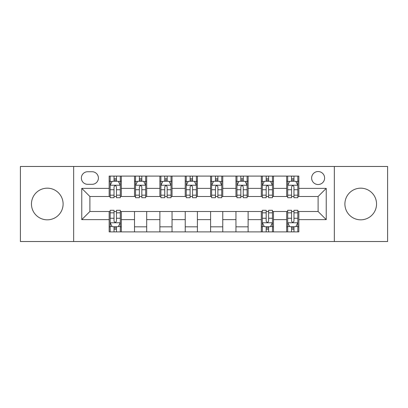 <?xml version="1.0" encoding="UTF-8"?>
<svg xmlns="http://www.w3.org/2000/svg" width="408" height="408" viewBox="0 0 408 408"><rect width="100%" height="100%" fill="white"/><g stroke="black" fill="none" stroke-linecap="round" stroke-linejoin="round"><path stroke-width="0.61" d="M360.718 188.175A15.825 15.825 0 0 0 344.898 204A15.825 15.825 0 0 0 360.718 219.825A15.825 15.825 0 0 0 376.543 204A15.825 15.825 0 0 0 360.718 188.175M47.282 188.175A15.825 15.825 0 0 0 31.457 204A15.825 15.825 0 0 0 47.282 219.825A15.825 15.825 0 0 0 63.102 204A15.825 15.825 0 0 0 47.282 188.175M318.118 171.539A6.492 6.492 0 0 0 311.625 178.031A6.492 6.492 0 0 0 318.118 184.523A6.492 6.492 0 0 0 324.61 178.031A6.492 6.492 0 0 0 318.118 171.539M334.346 241.531L387.6 241.531L387.6 166.469L334.346 166.469L334.346 241.531L73.654 241.531L73.654 166.469L20.4 166.469L20.4 241.531L73.654 241.531M235.951 226.822L248.125 226.822M87.654 184.319L92.116 184.319A6.288 6.288 0 0 0 98.404 178.031A6.288 6.288 0 0 0 92.116 171.743L87.654 171.743A6.288 6.288 0 0 0 81.365 178.031A6.288 6.288 0 0 0 87.654 184.319M334.346 166.469L73.654 166.469M109.155 219.621L81.768 219.621L81.768 188.379L109.155 188.379L109.155 196.493L89.882 196.493L89.882 211.507L109.155 211.507L109.155 231.897L298.845 231.897L298.845 211.507L318.118 211.507L318.118 196.493L298.845 196.493L298.845 188.379L326.232 188.379L326.232 219.621L298.845 219.621M298.845 188.379L298.845 176.103L109.155 176.103L109.155 188.379M286.671 176.103L286.671 196.493L287.686 196.493M291.541 196.493L293.974 196.493M297.83 196.493L298.845 196.493M286.671 196.493L272.468 196.493M261.314 176.103L261.314 196.493L262.324 196.493M266.179 196.493L268.617 196.493M261.314 196.493L247.11 196.493M235.951 176.103L235.951 196.493L236.966 196.493M240.822 196.493L243.255 196.493M235.951 196.493L221.753 196.493M210.594 176.103L210.594 196.493L211.609 196.493M215.465 196.493L217.898 196.493M210.594 196.493L196.391 196.493M185.232 176.103L185.232 196.493L186.247 196.493M190.102 196.493L192.535 196.493M185.232 196.493L171.034 196.493M159.875 176.103L159.875 196.493L160.89 196.493M164.745 196.493L167.178 196.493M159.875 196.493L145.676 196.493M134.518 176.103L134.518 196.493L135.532 196.493M139.383 196.493L141.821 196.493M134.518 196.493L120.314 196.493M109.155 196.493L110.17 196.493M114.026 196.493L116.459 196.493M109.155 211.507L110.17 211.507M114.026 211.507L116.459 211.507M120.314 211.507L121.329 211.507L121.329 231.897M262.324 211.507L121.329 211.507M266.179 211.507L268.617 211.507M272.468 211.507L273.482 211.507L273.482 231.897M287.686 211.507L273.482 211.507M291.541 211.507L293.974 211.507M297.83 211.507L298.845 211.507M235.951 231.897L235.951 211.507L248.125 211.507L248.125 231.897M121.329 176.103L121.329 196.493M109.155 181.178L110.17 181.178M114.026 181.178L116.459 181.178M120.314 181.178L121.329 181.178M109.155 226.822L110.17 226.822M114.026 226.822L116.459 226.822M120.314 226.822L121.329 226.822M134.518 211.507L134.518 231.897M146.686 176.103L146.686 196.493M134.518 181.178L135.532 181.178M139.383 181.178L141.821 181.178M145.676 181.178L146.686 181.178M146.686 211.507L146.686 231.897M134.518 226.822L146.686 226.822M159.875 211.507L159.875 231.897M172.049 211.507L172.049 231.897M159.875 226.822L172.049 226.822M172.049 176.103L172.049 196.493M159.875 181.178L160.89 181.178M164.745 181.178L167.178 181.178M171.034 181.178L172.049 181.178M185.232 211.507L185.232 231.897M197.406 211.507L197.406 231.897M185.232 226.822L197.406 226.822M197.406 176.103L197.406 196.493M185.232 181.178L186.247 181.178M190.102 181.178L192.535 181.178M196.391 181.178L197.406 181.178M210.594 211.507L210.594 231.897M222.768 211.507L222.768 231.897M210.594 226.822L222.768 226.822M222.768 176.103L222.768 196.493M210.594 181.178L211.609 181.178M215.465 181.178L217.898 181.178M221.753 181.178L222.768 181.178M248.125 176.103L248.125 196.493M235.951 181.178L236.966 181.178M240.822 181.178L243.255 181.178M247.11 181.178L248.125 181.178M261.314 211.507L261.314 231.897M261.314 226.822L262.324 226.822M266.179 226.822L268.617 226.822M272.468 226.822L273.482 226.822M273.482 176.103L273.482 196.493M261.314 181.178L262.324 181.178M266.179 181.178L268.617 181.178M272.468 181.178L273.482 181.178M286.671 211.507L286.671 231.897M286.671 226.822L287.686 226.822M291.541 226.822L293.974 226.822M297.83 226.822L298.845 226.822M286.671 181.178L287.686 181.178M291.541 181.178L293.974 181.178M297.83 181.178L298.845 181.178M89.882 196.493L81.768 188.379M89.882 211.507L81.768 219.621M326.232 188.379L318.118 196.493M326.232 219.621L318.118 211.507M116.459 178.745L114.026 178.745M120.314 195.167L116.459 195.167L116.459 197.712L120.314 197.712L120.314 185.334L118.284 181.279L112.2 181.279L110.17 185.334L110.17 197.712L114.026 197.712L114.026 195.167L110.17 195.167M110.17 185.334L110.17 176.103M120.314 185.334L120.314 176.103M114.026 181.279L114.026 176.103M116.459 176.103L116.459 181.279M116.459 195.167L116.459 186.859C115.648 185.293 114.837 185.293 114.026 186.859L114.026 195.167M114.026 229.255L116.459 229.255M110.17 212.833L114.026 212.833L114.026 210.288L110.17 210.288L110.17 222.666L112.2 226.721L118.284 226.721L120.314 222.666L120.314 210.288L116.459 210.288L116.459 212.833L120.314 212.833M120.314 222.666L120.314 231.897M110.17 222.666L110.17 231.897M116.459 226.721L116.459 231.897M114.026 231.897L114.026 226.721M114.026 212.833L114.026 221.141C114.837 222.707 115.648 222.707 116.459 221.141L116.459 212.833M141.821 178.745L139.383 178.745M145.676 195.167L141.821 195.167L141.821 197.712L145.676 197.712L145.676 185.334L143.647 181.279L137.557 181.279L135.532 185.334L135.532 197.712L139.383 197.712L139.383 195.167L135.532 195.167M135.532 185.334L135.532 176.103M145.676 185.334L145.676 176.103M139.383 181.279L139.383 176.103M141.821 176.103L141.821 181.279M141.821 195.167L141.821 186.859C141.01 185.293 140.199 185.293 139.383 186.859L139.383 195.167M167.178 178.745L164.745 178.745M171.034 195.167L167.178 195.167L167.178 197.712L171.034 197.712L171.034 185.334L169.004 181.279L162.919 181.279L160.89 185.334L160.89 197.712L164.745 197.712L164.745 195.167L160.89 195.167M160.89 185.334L160.89 176.103M171.034 185.334L171.034 176.103M164.745 181.279L164.745 176.103M167.178 176.103L167.178 181.279M167.178 195.167L167.178 186.859C166.367 185.293 165.556 185.293 164.745 186.859L164.745 195.167M192.535 178.745L190.102 178.745M196.391 195.167L192.535 195.167L192.535 197.712L196.391 197.712L196.391 185.334L194.361 181.279L188.277 181.279L186.247 185.334L186.247 197.712L190.102 197.712L190.102 195.167L186.247 195.167M186.247 185.334L186.247 176.103M196.391 185.334L196.391 176.103M190.102 181.279L190.102 176.103M192.535 176.103L192.535 181.279M192.535 195.167L192.535 186.859C191.729 185.293 190.913 185.293 190.102 186.859L190.102 195.167M217.898 178.745L215.465 178.745M221.753 195.167L217.898 195.167L217.898 197.712L221.753 197.712L221.753 185.334L219.723 181.279L213.639 181.279L211.609 185.334L211.609 197.712L215.465 197.712L215.465 195.167L211.609 195.167M211.609 185.334L211.609 176.103M221.753 185.334L221.753 176.103M215.465 181.279L215.465 176.103M217.898 176.103L217.898 181.279M217.898 195.167L217.898 186.859C217.087 185.293 216.276 185.293 215.465 186.859L215.465 195.167M243.255 178.745L240.822 178.745M247.11 195.167L243.255 195.167L243.255 197.712L247.11 197.712L247.11 185.334L245.081 181.279L238.996 181.279L236.966 185.334L236.966 197.712L240.822 197.712L240.822 195.167L236.966 195.167M236.966 185.334L236.966 176.103M247.11 185.334L247.11 176.103M240.822 181.279L240.822 176.103M243.255 176.103L243.255 181.279M243.255 195.167L243.255 186.859C242.444 185.293 241.633 185.293 240.822 186.859L240.822 195.167M268.617 178.745L266.179 178.745M272.468 195.167L268.617 195.167L268.617 197.712L272.468 197.712L272.468 185.334L270.443 181.279L264.353 181.279L262.324 185.334L262.324 197.712L266.179 197.712L266.179 195.167L262.324 195.167M262.324 185.334L262.324 176.103M272.468 185.334L272.468 176.103M266.179 181.279L266.179 176.103M268.617 176.103L268.617 181.279M268.617 195.167L268.617 186.859C267.806 185.293 266.995 185.293 266.179 186.859L266.179 195.167M266.179 229.255L268.617 229.255M262.324 212.833L266.179 212.833L266.179 210.288L262.324 210.288L262.324 222.666L264.353 226.721L270.443 226.721L272.468 222.666L272.468 210.288L268.617 210.288L268.617 212.833L272.468 212.833M272.468 222.666L272.468 231.897M262.324 222.666L262.324 231.897M268.617 226.721L268.617 231.897M266.179 231.897L266.179 226.721M266.179 212.833L266.179 221.141C266.99 222.707 267.801 222.707 268.617 221.141L268.617 212.833M293.974 178.745L291.541 178.745M297.83 195.167L293.974 195.167L293.974 197.712L297.83 197.712L297.83 185.334L295.8 181.279L289.716 181.279L287.686 185.334L287.686 197.712L291.541 197.712L291.541 195.167L287.686 195.167M287.686 185.334L287.686 176.103M297.83 185.334L297.83 176.103M291.541 181.279L291.541 176.103M293.974 176.103L293.974 181.279M293.974 195.167L293.974 186.859C293.163 185.293 292.352 185.293 291.541 186.859L291.541 195.167M291.541 229.255L293.974 229.255M287.686 212.833L291.541 212.833L291.541 210.288L287.686 210.288L287.686 222.666L289.716 226.721L295.8 226.721L297.83 222.666L297.83 210.288L293.974 210.288L293.974 212.833L297.83 212.833M297.83 222.666L297.83 231.897M287.686 222.666L287.686 231.897M293.974 226.721L293.974 231.897M291.541 231.897L291.541 226.721M291.541 212.833L291.541 221.141C292.352 222.707 293.163 222.707 293.974 221.141L293.974 212.833M134.518 219.621L121.329 219.621M134.518 188.379L121.329 188.379M159.875 188.379L146.686 188.379M159.875 219.621L146.686 219.621M185.232 188.379L172.049 188.379M185.232 219.621L172.049 219.621M210.594 188.379L197.406 188.379M210.594 219.621L197.406 219.621M235.951 188.379L222.768 188.379M235.951 219.621L222.768 219.621M261.314 188.379L248.125 188.379M261.314 219.621L248.125 219.621M286.671 188.379L273.482 188.379M286.671 219.621L273.482 219.621M120.263 185.232L110.221 185.232M110.17 181.519L112.078 181.519M118.407 181.519L120.314 181.519M114.026 189.73L110.17 189.73M120.314 189.73L116.459 189.73M116.459 180.035L114.026 180.035M110.221 222.768L120.263 222.768M120.314 226.481L118.407 226.481M112.078 226.481L110.17 226.481M116.459 218.27L120.314 218.27M110.17 218.27L114.026 218.27M114.026 227.965L116.459 227.965M145.625 185.232L135.584 185.232M135.532 181.519L137.44 181.519M143.769 181.519L145.676 181.519M139.383 189.73L135.532 189.73M145.676 189.73L141.821 189.73M141.821 180.035L139.383 180.035M170.983 185.232L160.941 185.232M160.89 181.519L162.797 181.519M169.126 181.519L171.034 181.519M164.745 189.73L160.89 189.73M171.034 189.73L167.178 189.73M167.178 180.035L164.745 180.035M196.34 185.232L186.298 185.232M186.247 181.519L188.154 181.519M194.483 181.519L196.391 181.519M190.102 189.73L186.247 189.73M196.391 189.73L192.535 189.73M192.535 180.035L190.102 180.035M221.702 185.232L211.66 185.232M211.609 181.519L213.517 181.519M219.846 181.519L221.753 181.519M215.465 189.73L211.609 189.73M221.753 189.73L217.898 189.73M217.898 180.035L215.465 180.035M247.059 185.232L237.017 185.232M236.966 181.519L238.874 181.519M245.203 181.519L247.11 181.519M240.822 189.73L236.966 189.73M247.11 189.73L243.255 189.73M243.255 180.035L240.822 180.035M272.416 185.232L262.375 185.232M262.324 181.519L264.231 181.519M270.56 181.519L272.468 181.519M266.179 189.73L262.324 189.73M272.468 189.73L268.617 189.73M268.617 180.035L266.179 180.035M262.375 222.768L272.416 222.768M272.468 226.481L270.56 226.481M264.231 226.481L262.324 226.481M268.617 218.27L272.468 218.27M262.324 218.27L266.179 218.27M266.179 227.965L268.617 227.965M297.779 185.232L287.737 185.232M287.686 181.519L289.593 181.519M295.922 181.519L297.83 181.519M291.541 189.73L287.686 189.73M297.83 189.73L293.974 189.73M293.974 180.035L291.541 180.035M287.737 222.768L297.779 222.768M297.83 226.481L295.922 226.481M289.593 226.481L287.686 226.481M293.974 218.27L297.83 218.27M287.686 218.27L291.541 218.27M291.541 227.965L293.974 227.965"/></g></svg>
